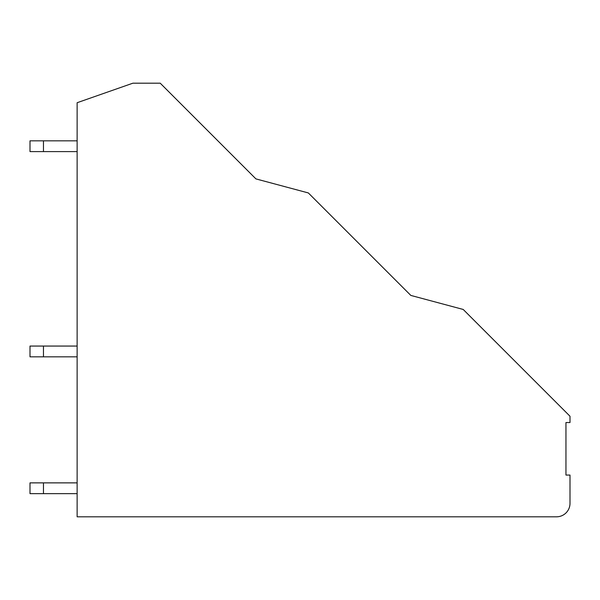 <?xml version="1.0" encoding="UTF-8"?>
<svg xmlns="http://www.w3.org/2000/svg" width="600" height="600" viewBox="0 0 600 600"><rect width="100%" height="100%" fill="white"/><g stroke="black" fill="none" stroke-linecap="round" stroke-linejoin="round"><path stroke-width="0.9" d="M308.347 192.945L255.923 178.898L160.222 83.19L132.885 83.19L77.13 102.72L77.13 516.81L556.53 516.81A13.47 13.47 0 0 0 570 503.34L570 475.065L565.957 475.065L565.957 422.543L570 422.543L570 416.243L463.215 309.457L410.827 295.425L308.347 192.945M383.572 268.17L406.425 291.022M533.678 379.92L556.53 402.772M359.587 244.185L317.873 202.462M509.873 356.115L467.97 314.22M30 140.828L30 151.597L43.47 151.597L43.47 140.828L30 140.828L30 151.597L30 140.828M77.13 151.597L43.47 151.597M77.13 140.828L43.47 140.828M30 482.873L30 493.643L43.47 493.643L43.47 482.873L30 482.873L30 493.643L30 482.873M77.13 493.643L43.47 493.643M77.13 482.873L43.47 482.873M77.13 356.827L30 356.827L30 346.058L30 356.827M77.13 346.058L43.47 346.058L43.47 356.827M43.47 346.058L30 346.058"/></g></svg>
